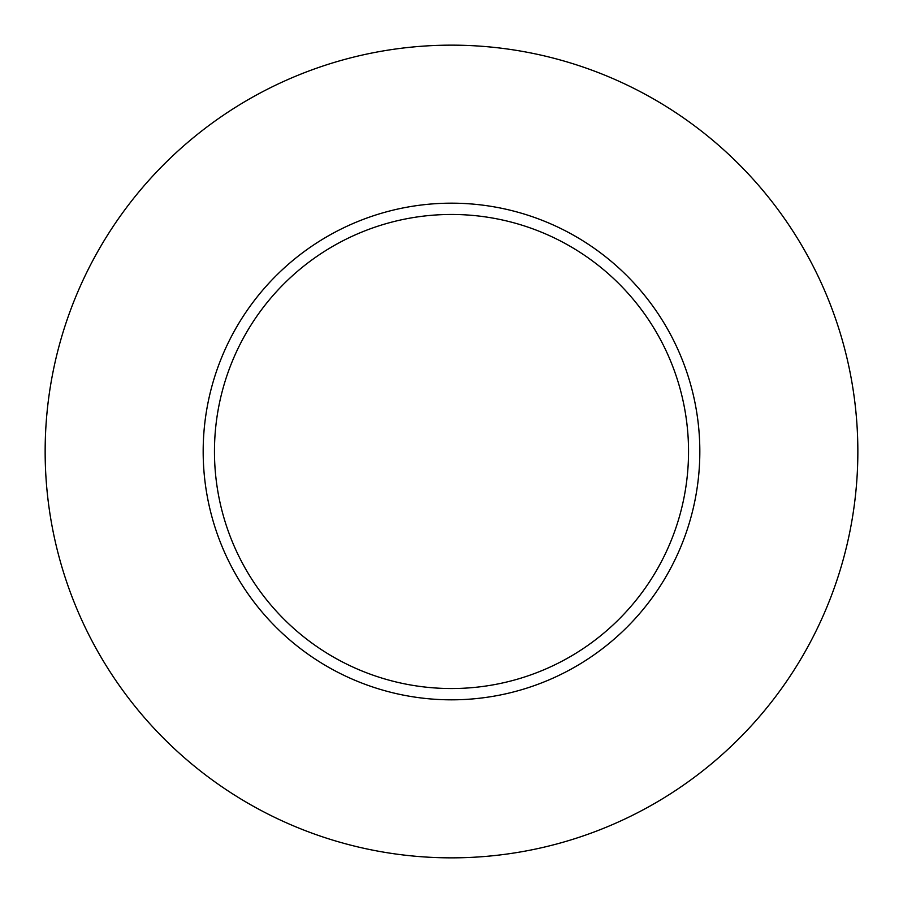 <?xml version="1.0" encoding="UTF-8"?>
<svg xmlns="http://www.w3.org/2000/svg" width="903" height="903" viewBox="0 0 903 903"><rect width="100%" height="100%" fill="white"/><g stroke="black" fill="none" stroke-linecap="round" stroke-linejoin="round"><path stroke-width="1.35" d="M688.537 451.5A237.037 237.037 0 0 1 451.5 688.537A237.037 237.037 0 0 1 214.462 451.5A237.037 237.037 0 0 1 451.5 214.462A237.037 237.037 0 0 1 688.537 451.5M45.15 451.5A406.35 406.35 0 0 1 451.5 45.15A406.35 406.35 0 0 1 857.85 451.5A406.35 406.35 0 0 1 451.5 857.85A406.35 406.35 0 0 1 45.15 451.5M699.825 451.5A248.325 248.325 0 0 1 451.5 699.825A248.325 248.325 0 0 1 203.175 451.5A248.325 248.325 0 0 1 451.5 203.175A248.325 248.325 0 0 1 699.825 451.5"/></g></svg>
